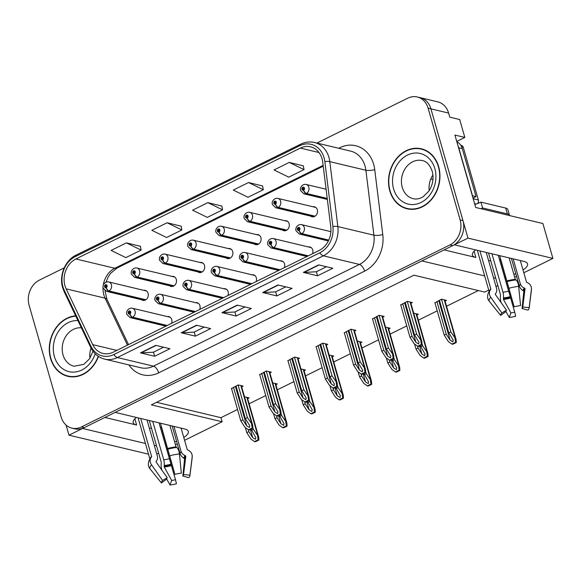 <?xml version="1.0" encoding="UTF-8"?>
<svg xmlns="http://www.w3.org/2000/svg" width="582" height="582" viewBox="0 0 582 582"><rect width="100%" height="100%" fill="white"/><g stroke="black" fill="none" stroke-linecap="round" stroke-linejoin="round"><path stroke-width="0.87" d="M249.707 284.169A5.136 4.234 -76.6 0 0 250.224 284.503M256.138 281.579A5.136 4.234 -76.6 0 0 256.327 277.818A5.136 4.234 -76.6 0 0 253.454 274.828A5.136 4.234 -76.6 0 0 251.941 274.799M277.905 270.237A5.136 4.234 -76.6 0 0 278.422 270.572M284.336 267.655A5.136 4.234 -76.6 0 0 284.533 263.886A5.136 4.234 -76.6 0 0 281.652 260.903A5.136 4.234 -76.6 0 0 280.146 260.867M221.502 298.1A5.136 4.234 -76.6 0 0 222.018 298.435M227.933 295.51A5.136 4.234 -76.6 0 0 228.129 291.742A5.136 4.234 -76.6 0 0 225.249 288.759A5.136 4.234 -76.6 0 0 223.743 288.73M193.304 312.025A5.136 4.234 -76.6 0 0 193.821 312.359M199.735 309.442A5.136 4.234 -76.6 0 0 199.924 305.674A5.136 4.234 -76.6 0 0 197.051 302.691A5.136 4.234 -76.6 0 0 195.537 302.655M165.099 325.956A5.136 4.234 -76.6 0 0 165.615 326.291M171.53 323.366A5.136 4.234 -76.6 0 0 171.726 319.605A5.136 4.234 -76.6 0 0 168.845 316.615A5.136 4.234 -76.6 0 0 167.34 316.586M306.11 256.313A5.136 4.234 -76.6 0 0 306.627 256.647M312.541 253.723A5.136 4.234 -76.6 0 0 312.73 249.954A5.136 4.234 -76.6 0 0 309.857 246.972A5.136 4.234 -76.6 0 0 308.344 246.943M310.686 216.126A5.136 4.234 -76.6 0 0 312.039 216.78A5.136 4.234 -76.6 0 0 316.324 214.984A5.136 4.234 -76.6 0 0 317.306 209.775A5.136 4.234 -76.6 0 0 314.433 206.785A5.136 4.234 -76.6 0 0 312.92 206.756M282.481 230.057A5.136 4.234 -76.6 0 0 283.841 230.712A5.136 4.234 -76.6 0 0 288.119 228.915A5.136 4.234 -76.6 0 0 289.108 223.699A5.136 4.234 -76.6 0 0 286.228 220.716A5.136 4.234 -76.6 0 0 284.722 220.687M254.283 243.982A5.136 4.234 -76.6 0 0 255.636 244.636A5.136 4.234 -76.6 0 0 259.921 242.84A5.136 4.234 -76.6 0 0 260.903 237.631A5.136 4.234 -76.6 0 0 258.03 234.648A5.136 4.234 -76.6 0 0 256.517 234.611M226.078 257.913A5.136 4.234 -76.6 0 0 227.438 258.568A5.136 4.234 -76.6 0 0 231.716 256.771A5.136 4.234 -76.6 0 0 232.705 251.562A5.136 4.234 -76.6 0 0 229.825 248.572A5.136 4.234 -76.6 0 0 228.319 248.543M197.88 271.845A5.136 4.234 -76.6 0 0 199.233 272.5A5.136 4.234 -76.6 0 0 203.518 270.703A5.136 4.234 -76.6 0 0 204.5 265.487A5.136 4.234 -76.6 0 0 201.627 262.504A5.136 4.234 -76.6 0 0 200.113 262.475M169.675 285.769A5.136 4.234 -76.6 0 0 171.035 286.424A5.136 4.234 -76.6 0 0 175.313 284.627A5.136 4.234 -76.6 0 0 176.302 279.418A5.136 4.234 -76.6 0 0 173.421 276.428A5.136 4.234 -76.6 0 0 171.916 276.399M141.477 299.701A5.136 4.234 -76.6 0 0 142.83 300.356A5.136 4.234 -76.6 0 0 147.115 298.559A5.136 4.234 -76.6 0 0 148.097 293.35A5.136 4.234 -76.6 0 0 145.224 290.36A5.136 4.234 -76.6 0 0 143.71 290.331M154.303 445.441A20.552 6.577 164 0 0 156.449 445.557M165.281 444.626A20.552 6.577 164 0 0 166.256 444.422M174.658 442A20.552 6.577 164 0 0 176.557 441.265M183.796 437.555A20.552 6.577 164 0 0 188.328 431.408A20.552 6.577 164 0 0 184.865 429.021L115.163 412.376L421.819 260.911L484.675 275.926M149.341 428.134A20.552 6.577 164 0 0 151.487 428.243M160.312 427.319A20.552 6.577 164 0 0 161.294 427.115L174.927 474.381A14.768 4.729 -16 0 1 181.344 473.144L179.423 453.931A7.064 3.208 83.9 0 0 176.659 447.478L176.048 446.86L169.908 425.449M523.029 269.997A20.552 6.577 164 0 0 527.561 263.85A20.552 6.577 164 0 0 524.098 261.471L454.397 244.818L467.986 238.111L552.9 258.393L542.904 223.532L475.683 207.476L454.92 135.068L464.829 137.432L456.746 141.426M467.986 238.111L430.927 108.849A19.264 15.881 -76.6 0 0 420.131 97.652L437.817 101.879A19.264 15.881 -76.6 0 1 448.613 113.075L449.791 117.171L459.693 119.536L464.829 137.432M66.101 425.093L68.996 435.176L82.586 428.461L145.442 443.477M148.505 454.171L68.996 435.176M493.536 277.89A20.552 6.577 164 0 0 495.682 278.007M504.507 277.076A20.552 6.577 164 0 0 505.489 276.872M513.884 274.449A20.552 6.577 164 0 0 515.79 273.715M488.734 290.083L484.69 292.084L413.926 275.177L151.356 404.868L222.12 421.768L184.589 440.305M177.314 443.899L175.466 444.815M167.5 448.751L166.59 449.195M158.624 453.131L156.769 454.047M552.9 258.393L523.822 272.754M516.547 276.348L514.692 277.265M506.733 281.193L505.823 281.644M497.857 285.58L496.002 286.497M499.545 259.761A20.552 6.577 -16 0 0 500.527 259.565L514.161 306.83A14.768 4.729 -16 0 1 520.577 305.586L518.657 286.38A7.064 3.208 83.9 0 0 515.892 279.927L515.281 279.309L509.141 257.899M156.565 402.293L220.942 417.68L237.529 409.481M249.132 403.755L265.734 395.556M277.338 389.824L293.932 381.625M305.535 375.892L322.137 367.693M333.741 361.968L350.335 353.769M361.939 348.036L378.54 339.837M390.144 334.104L406.738 325.905M418.342 320.18L437.235 310.846M446.547 306.248L478.309 290.563M220.942 417.68L222.12 421.768M247.663 398.605L249.125 397.884L244.52 396.786M275.861 384.68L277.323 383.953L272.718 382.854M332.264 356.817L333.726 356.097L329.121 354.998M360.469 342.893L361.931 342.165L357.326 341.067M388.667 328.961L390.129 328.241L385.524 327.142M416.872 315.029L418.334 314.309L413.729 313.211M304.066 370.749L305.528 370.028L300.923 368.93M445.07 301.105L446.532 300.377L441.578 299.199L434.943 302.836M241.668 386.841L243.131 386.121L238.176 384.935L231.534 388.572M269.866 372.909L271.328 372.189L266.374 371.01L259.739 374.641M326.269 345.053L327.731 344.333L322.777 343.147L316.142 346.785M354.474 331.122L355.937 330.401L350.982 329.223L344.34 332.853M382.672 317.197L384.135 316.477L379.18 315.291L372.545 318.929M298.071 358.985L299.534 358.265L294.579 357.079L287.937 360.716M410.877 303.266L412.332 302.545L407.385 301.36L400.743 304.997M104.891 417.447L136.639 425.035L134.849 418.793M136.392 417.447A20.552 6.577 164 0 0 133.176 422.648A20.552 6.577 164 0 0 136.639 425.035M444.124 249.896L475.872 257.484A20.552 6.577 -16 0 1 472.402 255.098A20.552 6.577 -16 0 1 475.625 249.889M490.721 260.692A20.552 6.577 -16 0 1 488.574 260.583M75.675 315.844A30.824 25.404 -76.6 0 0 50.561 358.41A30.824 25.404 -76.6 0 0 67.832 376.321A30.824 25.404 -76.6 0 0 98.445 356.424M67.09 375.797A30.824 25.404 -76.6 0 0 69.265 376.612M389.794 190.86A30.824 25.404 -76.6 0 0 407.065 208.771A30.824 25.404 -76.6 0 0 432.746 197.996A30.824 25.404 -76.6 0 0 438.668 166.721A30.824 25.404 -76.6 0 0 421.39 148.81A30.824 25.404 -76.6 0 0 395.716 159.584A30.824 25.404 -76.6 0 0 389.794 190.86M406.323 208.247A30.824 25.404 -76.6 0 0 408.491 209.062M64.966 285.733A20.552 16.936 103.4 0 1 75.893 258.968L300.385 148.09A20.552 16.936 103.4 0 1 310.526 146.817A20.552 16.936 103.4 0 1 322.726 162.131L330.772 227.067A20.552 16.936 103.4 0 1 319.162 250.456L113.199 352.183A20.552 16.936 103.4 0 1 103.058 353.456A20.552 16.936 103.4 0 1 92.72 344.639L66.152 288.854A20.552 16.936 103.4 0 1 64.966 285.733M62.936 286.737A23.12 19.053 -76.6 0 0 64.26 290.251L90.828 346.035A23.12 19.053 -76.6 0 0 113.868 354.525L319.831 252.792A23.12 19.053 -76.6 0 0 332.889 226.478L324.843 161.549A23.12 19.053 -76.6 0 0 299.715 145.747L75.224 256.626A23.12 19.053 -76.6 0 0 62.936 286.737M64.209 267.873L39.343 280.153A19.264 15.881 -76.6 0 0 29.1 305.244L61.132 416.952A19.264 15.881 -76.6 0 0 71.928 428.148L74.758 428.825A19.264 15.881 -76.6 0 0 84.266 427.632L452.716 245.648A19.264 15.881 -76.6 0 0 462.959 220.563L430.927 108.849A19.264 15.881 -76.6 0 0 420.131 97.652L417.301 96.983A19.264 15.881 -76.6 0 0 407.793 98.169L316.914 143.056M303.317 165.855L289.29 162.407L274.013 169.951L288.737 177.161L304.008 169.617L303.295 165.761M262.591 185.964L248.565 182.522L233.287 190.067L248.012 197.276L263.29 189.732L262.577 185.869M140.422 246.31L126.389 242.869L111.118 250.413L125.843 257.615L141.113 250.071L140.4 246.215M181.14 226.194L167.114 222.753L151.844 230.297L166.568 237.5L181.839 229.963L181.126 226.1M221.866 206.079L207.839 202.638L192.569 210.182L207.294 217.392L222.564 209.847L221.851 205.984M71.928 428.148A19.264 15.881 -76.6 0 0 81.436 426.955L449.886 244.971A19.264 15.881 -76.6 0 0 460.129 219.887L428.097 108.179A19.264 15.881 -76.6 0 0 417.301 96.983M318.667 264.883L332.824 268.258L317.546 275.803L303.397 272.42L318.667 264.883M196.498 325.222L210.648 328.604L195.377 336.149L181.228 332.766L196.498 325.222M155.772 345.337L169.922 348.72L154.652 356.257L140.502 352.881L155.772 345.337M277.949 284.991L292.099 288.374L276.828 295.918L262.671 292.535L277.949 284.991M237.223 305.106L251.373 308.489L236.103 316.033L221.953 312.65L237.223 305.106M236.103 316.033L234.932 311.952M245.022 306.969L234.873 311.981L222.419 312.694A5.136 2.401 -116.3 0 1 221.953 312.65M276.828 295.918L275.657 291.837M285.74 286.853L275.599 291.866L263.144 292.586A5.136 2.401 -116.3 0 1 262.671 292.535M154.652 356.257L153.481 352.183M163.571 347.199L153.422 352.212L140.975 352.925A5.136 2.401 -116.3 0 1 140.502 352.881M195.377 336.149L194.206 332.067M204.297 327.084L194.148 332.096L181.693 332.809A5.136 2.401 -116.3 0 1 181.228 332.766M317.546 275.803L316.382 271.721M326.466 266.745L316.324 271.75L303.869 272.471A5.136 2.401 -116.3 0 1 303.397 272.42M207.839 202.638L222.564 209.847M167.114 222.753L181.839 229.963M126.389 242.869L141.113 250.071M248.565 182.522L263.29 189.732M289.29 162.407L304.008 169.617M422.794 149.196A30.824 25.404 -76.6 0 0 420.495 148.941M405.239 302.422L414.595 335.057L419.018 342.252L418.662 343.962L415.904 342.289L412.049 336.309L410.012 337.32L414.166 343.758L417.716 346.254L421.39 344.435L422.11 344.609L421.87 341.605L416.632 334.046L407.276 301.418M328.772 240.068L301.862 233.637A3.208 1.455 -118.9 0 1 299.141 230.348A1.608 1.324 -76.6 0 0 298.246 227.453A1.608 1.324 -76.6 0 0 299.032 230.407L298.813 229.512A0.64 0.531 103.4 0 1 298.282 228.515A0.64 0.531 103.4 0 1 299.177 228.661A0.64 0.531 103.4 0 1 298.857 229.49L299.141 230.348M299.032 230.407A3.208 1.542 66.4 0 0 301.527 233.804A4.816 3.972 103.4 0 1 299.315 234.022L328.35 240.955M328.67 240.286L301.527 233.804M417.716 346.254L418.429 346.421A3.208 1.026 164 0 0 419.673 345.934L421.201 345.177A3.208 1.026 164 0 0 422.11 344.609M400.656 304.684L410.012 337.32M402.693 303.68L412.049 336.309M414.595 335.057L416.632 334.046M421.39 344.435L420.786 340.492M439.432 300.261L448.787 332.889L453.211 340.084L452.854 341.794L450.104 340.128L446.241 334.148L444.212 335.152L448.366 341.59L451.908 344.086L455.59 342.274L456.303 342.442L456.062 339.437L450.824 331.886L441.469 299.25M327.222 198.418L306.438 193.45A3.208 1.455 -118.9 0 1 303.717 190.161A1.608 1.324 -76.6 0 0 302.822 187.266A1.608 1.324 -76.6 0 0 303.608 190.219L303.389 189.325A0.64 0.531 103.4 0 1 302.858 188.328A0.64 0.531 103.4 0 1 303.753 188.481A0.64 0.531 103.4 0 1 303.433 189.303L303.717 190.161M303.608 190.219A3.208 1.542 66.4 0 0 306.103 193.617A4.816 3.972 103.4 0 1 303.891 193.835L327.346 199.437M327.251 198.673L306.103 193.617M451.908 344.086L452.629 344.26A3.208 1.026 164 0 0 453.865 343.766L455.393 343.016A3.208 1.026 164 0 0 456.303 342.442M434.849 302.524L444.212 335.152M436.886 301.512L446.241 334.148M448.787 332.889L450.824 331.886M455.59 342.274L454.978 338.324M377.034 316.353L386.39 348.982L390.813 356.177L390.457 357.886L387.707 356.22L383.844 350.24L381.814 351.244L385.968 357.69L389.511 360.178L393.192 358.367L393.905 358.534L393.665 355.537L388.427 347.978L379.071 315.342M308.264 255.833L273.656 247.568A3.208 1.455 -118.9 0 1 270.943 244.28A1.608 1.324 -76.6 0 0 270.048 241.385A1.608 1.324 -76.6 0 0 270.826 244.331L270.615 243.436A0.64 0.531 103.4 0 1 270.084 242.447A0.64 0.531 103.4 0 1 270.979 242.592A0.64 0.531 103.4 0 1 270.659 243.414L270.943 244.28M270.826 244.331A3.208 1.542 66.4 0 0 273.329 247.728A4.816 3.972 103.4 0 1 271.117 247.954L306.91 256.502M307.936 256L273.329 247.728M389.511 360.178L390.231 360.353A3.208 1.026 164 0 0 391.468 359.858L392.996 359.109A3.208 1.026 164 0 0 393.905 358.534M372.451 318.616L381.814 351.244M374.488 317.605L383.844 350.24M386.39 348.982L388.427 347.978M393.192 358.367L392.581 354.416M348.836 330.278L358.192 362.913L362.615 370.108L362.259 371.818L359.501 370.145L355.646 364.172L353.609 365.176L357.763 371.614L361.313 374.11L364.987 372.291L365.707 372.465L365.467 369.461L360.229 361.909L350.873 329.274M280.066 269.764L245.458 261.493A3.208 1.455 -118.9 0 1 242.738 258.204A1.608 1.324 -76.6 0 0 241.843 255.309A1.608 1.324 -76.6 0 0 242.629 258.262L242.41 257.368A0.64 0.531 103.4 0 1 241.879 256.371A0.64 0.531 103.4 0 1 242.774 256.524A0.64 0.531 103.4 0 1 242.454 257.346L242.738 258.204M242.629 258.262A3.208 1.542 66.4 0 0 245.124 261.66A4.816 3.972 103.4 0 1 242.912 261.878L278.713 270.434M279.731 269.932L245.124 261.66M361.313 374.11L362.026 374.284A3.208 1.026 164 0 0 363.27 373.789L364.798 373.033A3.208 1.026 164 0 0 365.707 372.465M344.253 332.54L353.609 365.176M346.29 331.536L355.646 364.172M358.192 362.913L360.229 361.909M364.987 372.291L364.383 368.348M320.631 344.209L329.987 376.845L334.41 384.033L334.053 385.75L331.303 384.076L327.44 378.096L325.411 379.108L329.565 385.546L333.108 388.041L336.789 386.222L337.502 386.397L337.262 383.393L332.024 375.834L322.668 343.205M251.861 283.696L217.253 275.424A3.208 1.455 -118.9 0 1 214.54 272.136A1.608 1.324 -76.6 0 0 213.645 269.24A1.608 1.324 -76.6 0 0 214.423 272.187L214.212 271.299A0.64 0.531 103.4 0 1 213.681 270.303A0.64 0.531 103.4 0 1 214.576 270.448A0.64 0.531 103.4 0 1 214.256 271.277L214.54 272.136M214.423 272.187A3.208 1.542 66.4 0 0 216.926 275.592A4.816 3.972 103.4 0 1 214.714 275.81L250.507 284.358M251.533 283.856L216.926 275.592M333.108 388.041L333.828 388.209A3.208 1.026 164 0 0 335.065 387.721L336.592 386.965A3.208 1.026 164 0 0 337.502 386.397M316.048 346.472L325.411 379.108M318.085 345.468L327.44 378.096M329.987 376.845L332.024 375.834M336.789 386.222L336.178 382.279M420.255 345.643L425.013 354.016L424.656 355.726L421.899 354.052L418.043 348.08L416.006 349.084L420.16 355.522L423.711 358.017L427.384 356.199L428.105 356.373L427.865 353.369L422.627 345.817L422.125 344.064M315.066 216.184L278.232 207.381A3.208 1.455 -118.9 0 1 275.519 204.093A1.608 1.324 -76.6 0 0 274.624 201.197A1.608 1.324 -76.6 0 0 275.402 204.144L275.184 203.256A0.64 0.531 103.4 0 1 274.653 202.26A0.64 0.531 103.4 0 1 275.548 202.405A0.64 0.531 103.4 0 1 275.228 203.234L275.519 204.093M275.402 204.144A3.208 1.542 66.4 0 0 277.898 207.548A4.816 3.972 103.4 0 1 275.693 207.767L313.553 216.81M314.782 216.358L277.898 207.548M423.711 358.017L424.423 358.192A3.208 1.026 164 0 0 425.668 357.697L427.195 356.941A3.208 1.026 164 0 0 428.105 356.373M414.559 344.035L416.006 349.084M417.469 346.079L418.043 348.08M420.59 346.821L422.627 345.817M427.384 356.199L426.781 352.255M392.05 359.574L396.808 367.94L396.451 369.657L393.701 367.984L389.838 362.004L387.808 363.008L391.962 369.454L395.505 371.949L399.187 370.13L399.899 370.298L399.659 367.3L394.421 359.741L393.919 357.995M286.868 230.108L250.034 221.313A3.208 1.455 -118.9 0 1 247.314 218.024A1.608 1.324 -76.6 0 0 246.419 215.129A1.608 1.324 -76.6 0 0 247.205 218.075L246.986 217.181A0.64 0.531 103.4 0 1 246.455 216.191A0.64 0.531 103.4 0 1 247.35 216.337A0.64 0.531 103.4 0 1 247.03 217.159L247.314 218.024M247.205 218.075A3.208 1.542 66.4 0 0 249.7 221.473A4.816 3.972 103.4 0 1 247.488 221.698L285.347 230.741M286.577 230.283L249.7 221.473M395.505 371.949L396.226 372.116A3.208 1.026 164 0 0 397.462 371.629L398.99 370.872A3.208 1.026 164 0 0 399.899 370.298M386.361 357.966L387.808 363.008M389.271 360.011L389.838 362.004M392.384 360.745L394.421 359.741M399.187 370.13L398.575 366.18M363.852 373.506L368.61 381.872L368.253 383.582L365.496 381.916L361.64 375.936L359.603 376.94L363.757 383.378L367.307 385.873L370.981 384.062L371.702 384.229L371.462 381.225L366.224 373.673L365.722 371.92M258.663 244.04L221.829 235.237A3.208 1.455 -118.9 0 1 219.116 231.949A1.608 1.324 -76.6 0 0 218.221 229.053A1.608 1.324 -76.6 0 0 218.999 232.007L218.781 231.112A0.64 0.531 103.4 0 1 218.25 230.116A0.64 0.531 103.4 0 1 219.145 230.268A0.64 0.531 103.4 0 1 218.825 231.09L219.116 231.949M218.999 232.007A3.208 1.542 66.4 0 0 221.495 235.404A4.816 3.972 103.4 0 1 219.29 235.623L257.149 244.666M258.379 244.214L221.495 235.404M367.307 385.873L368.02 386.048A3.208 1.026 164 0 0 369.264 385.553L370.792 384.804A3.208 1.026 164 0 0 371.702 384.229M358.156 371.891L359.603 376.94M361.066 373.942L361.64 375.936M364.187 374.677L366.224 373.673M370.981 384.062L370.378 380.111M335.647 387.43L340.405 395.804L340.048 397.513L337.298 395.84L333.442 389.867L331.405 390.871L335.559 397.31L339.102 399.805L342.783 397.986L343.496 398.161L343.256 395.156L338.018 387.597L337.516 385.851M230.465 257.972L193.631 249.169A3.208 1.455 -118.9 0 1 190.911 245.88A1.608 1.324 -76.6 0 0 190.016 242.985A1.608 1.324 -76.6 0 0 190.801 245.931L190.583 245.044A0.64 0.531 103.4 0 1 190.052 244.047A0.64 0.531 103.4 0 1 190.947 244.193A0.64 0.531 103.4 0 1 190.627 245.022L190.911 245.88M190.801 245.931A3.208 1.542 66.4 0 0 193.297 249.336A4.816 3.972 103.4 0 1 191.085 249.554L228.944 258.597M230.174 258.146L193.297 249.336M339.102 399.805L339.823 399.972A3.208 1.026 164 0 0 341.059 399.485L342.587 398.728A3.208 1.026 164 0 0 343.496 398.161M329.958 385.822L331.405 390.871M332.868 387.867L333.442 389.867M335.981 388.609L338.018 387.597M342.783 397.986L342.172 394.043M149.276 420.524L161.272 462.355L161.214 463.672A7.064 3.208 -96.1 0 0 161.971 470.271M149.901 459.038L138.094 417.847M140.713 418.473L151.596 456.426A0.64 0.531 -136.4 0 1 151.531 456.885L151.109 457.474A7.064 5.871 43.6 0 0 151.538 464.836L162.589 480.477L167.245 477.735L156.194 462.093A0.64 0.531 -136.4 0 1 156.151 461.424L156.573 460.835A7.064 5.871 43.6 0 0 157.278 455.822L147.006 419.978M174.927 474.381L160.428 423.187M173.923 426.41L181.038 451.225A7.064 6.686 -9.1 0 0 184.676 455.393L185.454 455.757A0.64 0.611 170.9 0 1 185.804 456.368L183.548 474.577L189.914 475.188L192.176 456.979A7.064 6.686 -9.1 0 0 192.14 455.189A7.064 6.686 -9.1 0 0 188.342 450.272L187.564 449.915A0.64 0.611 170.9 0 1 187.229 449.537L181.089 428.119M159.031 422.852L175.495 479.706A8.81 2.823 -16 0 1 171.668 480.441L164.233 467.019L164.204 465.505A7.064 3.208 -96.1 0 0 163.731 459.773L152.71 421.339M183.548 474.577A8.81 2.823 -16 0 1 183.548 474.861A8.81 2.823 -16 0 1 182.857 476.069L184.552 459.074A0.64 0.531 43.6 0 0 184.218 458.434L183.49 457.969A7.064 5.871 -136.4 0 1 180.034 453.4L172.177 425.995M156.376 461.111A7.064 6.686 170.9 0 1 156.121 461.97M162.589 480.477A14.768 4.729 -16 0 0 161.44 482.973L166.554 479.219A8.81 2.823 -16 0 1 167.245 477.735M189.914 475.188A14.768 4.729 -16 0 1 189.921 475.661A14.768 4.729 -16 0 1 188.764 477.684L182.857 476.069M175.495 479.706L176.426 483.78A14.768 4.729 -16 0 1 170.009 485.017L171.668 480.441M166.576 478.819L170.009 485.017M161.44 482.973L149.821 468.554A7.064 6.686 170.9 0 1 148.475 465.542C148.119 463.003 148.737 460.617 150.345 458.383A20.13 6.438 -16 0 1 151.109 457.474M488.509 252.966L500.498 294.805L500.447 296.122A7.064 3.208 -96.1 0 0 501.204 302.72M489.135 291.487L477.32 250.296M479.946 250.922L490.822 288.876A0.64 0.531 -136.4 0 1 490.764 289.334L490.335 289.923A7.064 5.871 43.6 0 0 490.772 297.286L501.822 312.927L506.478 310.184L495.42 294.543A0.64 0.531 -136.4 0 1 495.384 293.874L495.806 293.284A7.064 5.871 43.6 0 0 496.511 288.272L486.239 252.428M514.161 306.83L499.662 255.636M513.157 258.859L520.272 283.674A7.064 6.686 -9.1 0 0 523.909 287.843L524.688 288.206A0.64 0.611 170.9 0 1 525.037 288.817L522.774 307.027L529.147 307.638L531.41 289.421A7.064 6.686 -9.1 0 0 531.373 287.639A7.064 6.686 -9.1 0 0 527.576 282.721L526.797 282.365A0.64 0.611 170.9 0 1 526.463 281.979L520.323 260.569M498.265 255.302L514.728 312.156A8.81 2.823 -16 0 1 510.901 312.89L503.466 299.468L503.437 297.955A7.064 3.208 -96.1 0 0 502.964 292.222L491.943 253.788M522.774 307.027A8.81 2.823 -16 0 1 522.782 307.311A8.81 2.823 -16 0 1 522.09 308.518L523.785 291.524A0.64 0.531 43.6 0 0 523.451 290.884L522.723 290.411A7.064 5.871 -136.4 0 1 519.268 285.849L511.411 258.444M495.609 293.561A7.064 6.686 170.9 0 1 495.355 294.419M501.822 312.927A14.768 4.729 -16 0 0 500.673 315.422L505.787 311.668A8.81 2.823 -16 0 1 506.478 310.184M529.147 307.638A14.768 4.729 -16 0 1 529.154 308.111A14.768 4.729 -16 0 1 527.99 310.133L522.09 308.518M514.728 312.156L515.659 316.23A14.768 4.729 -16 0 1 509.243 317.466L510.901 312.89M505.809 311.268L509.243 317.466M500.673 315.422L489.055 300.996A7.064 6.686 170.9 0 1 487.709 297.984C487.352 295.452 487.971 293.066 489.578 290.833A20.13 6.438 -16 0 1 490.335 289.923M509.563 215.573A12.848 4.11 164 0 0 509.526 215.384A12.848 4.11 164 0 0 507.358 213.892L482.594 207.978A12.848 4.11 -16 0 1 480.943 208.734M474.81 204.435A12.848 4.11 164 0 0 480.914 202.129L482.594 207.978M509.526 215.384L507.846 209.535A12.848 4.11 164 0 0 505.685 208.05L480.914 202.129M458.012 145.856A12.848 10.585 103.4 0 1 458.747 147.799L472.497 195.763A12.848 10.585 -76.6 0 0 472.344 195.821M458.747 147.799L462.283 148.65A12.848 10.585 -76.6 0 0 456.855 141.812M472.497 195.763L476.04 196.607A12.848 10.585 -76.6 0 0 473.064 198.346M462.283 148.65L476.04 196.607M98.22 356.271A30.504 25.142 103.4 0 1 67.912 376.008A30.504 25.142 103.4 0 1 50.816 358.286A30.504 25.142 103.4 0 1 75.82 316.15M89.948 358.206A19.584 16.143 103.4 0 1 91.01 348.014M71.564 376.867A30.504 25.142 103.4 0 1 70.742 376.685L67.912 376.008M390.049 190.729A30.504 25.142 103.4 0 1 395.906 159.788A30.504 25.142 103.4 0 1 421.317 149.123A30.504 25.142 103.4 0 1 438.413 166.845A30.504 25.142 103.4 0 1 432.557 197.793A30.504 25.142 103.4 0 1 407.145 208.458A30.504 25.142 103.4 0 1 390.049 190.729M421.317 149.123L424.147 149.792A30.504 25.142 103.4 0 1 424.962 150.011M429.181 190.656A19.584 16.143 103.4 0 1 432.928 174.964M410.797 209.316A30.504 25.142 103.4 0 1 409.975 209.134L407.145 208.458M460.769 145.304L461.468 145.471A3.208 2.648 103.4 0 1 463.272 147.333L478.36 199.975A3.208 2.648 103.4 0 1 477.429 203.598M292.433 358.141L301.789 390.769L306.212 397.964L305.856 399.674L303.098 398.008L299.243 392.028L297.206 393.032L301.36 399.47L304.91 401.966L308.584 400.154L309.304 400.321L309.064 397.324L303.826 389.765L294.47 357.13M223.663 297.62L189.055 289.356A3.208 1.455 -118.9 0 1 186.335 286.068A1.608 1.324 -76.6 0 0 185.44 283.172A1.608 1.324 -76.6 0 0 186.225 286.118L186.007 285.224A0.64 0.531 103.4 0 1 185.476 284.234A0.64 0.531 103.4 0 1 186.371 284.38A0.64 0.531 103.4 0 1 186.051 285.202L186.335 286.068M186.225 286.118A3.208 1.542 66.4 0 0 188.721 289.516A4.816 3.972 103.4 0 1 186.509 289.741L222.309 298.29M223.328 297.788L188.721 289.516M304.91 401.966L305.623 402.14A3.208 1.026 164 0 0 306.867 401.645L308.395 400.896A3.208 1.026 164 0 0 309.304 400.321M287.85 360.404L297.206 393.032M289.887 359.392L299.243 392.028M301.789 390.769L303.826 389.765M308.584 400.154L307.98 396.204M264.228 372.065L273.584 404.701L278.007 411.896L277.65 413.606L274.9 411.932L271.037 405.96L269.008 406.964L273.162 413.402L276.705 415.897L280.386 414.078L281.099 414.253L280.859 411.248L275.621 403.697L266.265 371.061M195.465 311.552L160.85 303.28A3.208 1.455 -118.9 0 1 158.137 299.992A1.608 1.324 -76.6 0 0 157.242 297.096A1.608 1.324 -76.6 0 0 158.028 300.05L157.809 299.155A0.64 0.531 103.4 0 1 157.278 298.159A0.64 0.531 103.4 0 1 158.173 298.311A0.64 0.531 103.4 0 1 157.853 299.133L158.137 299.992M158.028 300.05A3.208 1.542 66.4 0 0 160.523 303.448A4.816 3.972 103.4 0 1 158.311 303.666L194.104 312.221M195.13 311.712L160.523 303.448M276.705 415.897L277.425 416.072A3.208 1.026 164 0 0 278.662 415.577L280.189 414.821A3.208 1.026 164 0 0 281.099 414.253M259.645 374.328L269.008 406.964M261.682 373.324L271.037 405.96M273.584 404.701L275.621 403.697M280.386 414.078L279.775 410.135M236.03 385.997L245.386 418.625L249.809 425.82L249.452 427.537L246.695 425.864L242.84 419.884L240.803 420.895L244.957 427.334L248.507 429.829L252.181 428.01L252.901 428.177L252.661 425.18L247.423 417.621L238.067 384.993M167.26 325.483L132.652 317.212A3.208 1.455 -118.9 0 1 129.931 313.924A1.608 1.324 -76.6 0 0 129.037 311.028A1.608 1.324 -76.6 0 0 129.822 313.974L129.604 313.087A0.64 0.531 103.4 0 1 129.073 312.09A0.64 0.531 103.4 0 1 129.968 312.236A0.64 0.531 103.4 0 1 129.648 313.065L129.931 313.924M129.822 313.974A3.208 1.542 66.4 0 0 132.318 317.379A4.816 3.972 103.4 0 1 130.106 317.597L165.906 326.146M166.925 325.644L132.318 317.379M248.507 429.829L249.22 429.996A3.208 1.026 164 0 0 250.464 429.509L251.991 428.752A3.208 1.026 164 0 0 252.901 428.177M231.447 388.259L240.803 420.895M233.484 387.256L242.84 419.884M245.386 418.625L247.423 417.621M252.181 428.01L251.577 424.067M307.449 401.362L312.207 409.728L311.85 411.445L309.093 409.772L305.237 403.792L303.2 404.796L307.354 411.241L310.904 413.737L314.578 411.918L315.298 412.085L315.058 409.088L309.82 401.529L309.318 399.783M202.26 271.896L165.426 263.1A3.208 1.455 -118.9 0 1 162.713 259.812A1.608 1.324 -76.6 0 0 161.818 256.917A1.608 1.324 -76.6 0 0 162.596 259.863L162.378 258.968A0.64 0.531 103.4 0 1 161.847 257.979A0.64 0.531 103.4 0 1 162.742 258.124A0.64 0.531 103.4 0 1 162.422 258.946L162.713 259.812M162.596 259.863A3.208 1.542 66.4 0 0 165.092 263.26A4.816 3.972 103.4 0 1 162.887 263.486L200.746 272.529M201.976 272.07L165.092 263.26M310.904 413.737L311.617 413.904A3.208 1.026 164 0 0 312.861 413.416L314.389 412.66A3.208 1.026 164 0 0 315.298 412.085M301.752 399.747L303.2 404.796M304.662 401.798L305.237 403.792M307.783 402.533L309.82 401.529M314.578 411.918L313.974 407.967M279.244 415.293L284.001 423.66L283.645 425.369L280.895 423.703L277.039 417.723L275.002 418.727L279.156 425.166L282.699 427.661L286.38 425.842L287.101 426.017L286.853 423.012L281.615 415.461L281.113 413.707M174.062 285.827L137.228 277.025A3.208 1.455 -118.9 0 1 134.507 273.736A1.608 1.324 -76.6 0 0 133.613 270.841A1.608 1.324 -76.6 0 0 134.398 273.795L134.18 272.9A0.64 0.531 103.4 0 1 133.649 271.903A0.64 0.531 103.4 0 1 134.544 272.056A0.64 0.531 103.4 0 1 134.224 272.878L134.507 273.736M134.398 273.795A3.208 1.542 66.4 0 0 136.894 277.192A4.816 3.972 103.4 0 1 134.682 277.41L172.541 286.453M173.771 286.002L136.894 277.192M282.699 427.661L283.419 427.835A3.208 1.026 164 0 0 284.656 427.341L286.184 426.591A3.208 1.026 164 0 0 287.101 426.017M273.555 413.678L275.002 418.727M276.465 415.73L277.039 417.723M279.578 416.465L281.615 415.461M286.38 425.842L285.769 421.899M251.046 429.218L255.804 437.591L255.447 439.301L252.69 437.628L248.834 431.648L246.797 432.659L250.951 439.097L254.501 441.593L258.175 439.774L258.895 439.948L258.655 436.944L253.417 429.385L252.915 427.639M145.856 299.752L109.023 290.956A3.208 1.455 -118.9 0 1 106.31 287.668A1.608 1.324 -76.6 0 0 105.415 284.773A1.608 1.324 -76.6 0 0 106.193 287.719L105.975 286.831A0.64 0.531 103.4 0 1 105.444 285.835A0.64 0.531 103.4 0 1 106.339 285.98A0.64 0.531 103.4 0 1 106.026 286.81L106.31 287.668M106.193 287.719A3.208 1.542 66.4 0 0 108.689 291.124A4.816 3.972 103.4 0 1 106.484 291.342L144.343 300.385M145.573 299.934L108.689 291.124M254.501 441.593L255.214 441.76A3.208 1.026 164 0 0 256.458 441.272L257.986 440.516A3.208 1.026 164 0 0 258.895 439.948M245.349 427.61L246.797 432.659M248.259 429.654L248.834 431.648M251.38 430.396L253.417 429.385M258.175 439.774L257.571 435.831M448.613 113.075L428.097 108.179M432.957 179.482L430.796 178.965M475.872 257.484L474.083 251.242M75.893 258.968L114.807 268.266A20.552 16.936 -76.6 0 0 103.276 285.304M103.072 287.261A20.552 16.936 -76.6 0 0 103.887 295.023A20.552 16.936 -76.6 0 0 105.066 298.151L127.451 345.141M338.688 148.265L339.823 147.704A6.424 3.005 -116.3 0 1 340.034 148.585M339.823 147.704A32.112 26.466 103.4 0 1 373.659 164.371A32.112 26.466 103.4 0 1 374.728 169.646L382.774 234.575A32.112 26.466 103.4 0 1 364.638 271.125L158.668 372.851A32.112 26.466 103.4 0 1 128.869 364.907M324.843 161.549A6.424 1.506 -7.1 0 1 329.798 161.636L365.889 170.257A25.688 21.17 -76.6 0 0 365.03 166.045A25.688 21.17 -76.6 0 0 350.633 151.116L314.549 142.495A25.688 21.17 103.4 0 1 329.798 161.636L337.844 226.573A25.688 21.17 103.4 0 1 323.33 255.811L117.368 357.537A6.424 3.005 -116.3 0 1 113.868 354.525M299.715 145.747A6.424 3.005 -116.3 0 1 300.705 144.176L76.213 255.054C65.191 260.19 58.884 275.504 62.645 287.675L64.122 291.597A6.424 2.546 -25.5 0 1 64.26 290.251M319.831 252.792A6.424 3.005 63.7 0 0 323.33 255.811L359.421 264.432A25.688 21.17 -76.6 0 0 373.928 235.193L365.889 170.257A6.424 1.506 172.9 0 0 374.728 169.646M332.889 226.478A6.424 1.506 -7.1 0 1 337.844 226.573L373.928 235.193A6.424 1.506 172.9 0 0 382.774 234.575M64.122 291.597L90.697 347.381A6.424 2.546 -25.5 0 1 90.828 346.035M158.668 372.851A6.424 3.005 -116.3 0 0 153.452 366.158L117.368 357.537A25.688 21.17 103.4 0 1 104.687 359.13L140.779 367.751A25.688 21.17 -76.6 0 0 153.452 366.158L359.421 264.432A6.424 3.005 -116.3 0 1 364.638 271.125M76.213 255.054A6.424 3.005 63.7 0 0 75.224 256.626M81.436 426.955L84.266 427.632M449.886 244.971L452.716 245.648M460.129 219.887L462.959 220.563M300.385 148.09L318.994 152.535M323.126 165.375L114.807 268.266A11.56 5.405 -116.3 0 0 116.909 268.098L110.515 273.416L108.092 277.134L106.033 282.19M66.152 288.854L105.066 298.151A11.56 4.583 154.5 0 1 107.001 299.468L128.506 344.617M92.72 344.639L116.815 350.393M237.602 305.201L222.419 312.694M196.876 325.316L181.693 332.809M156.151 345.424L140.975 352.925M278.327 285.085L263.144 292.586M319.052 264.97L303.869 272.471M330.889 231.658L301.556 224.652A4.816 3.972 103.4 0 1 304.255 227.453A4.816 3.972 103.4 0 1 301.862 233.637M410.077 302.007L421.135 340.572M404.57 302.749L415.904 342.289M326.08 189.237L306.132 184.465A4.816 3.972 103.4 0 1 308.831 187.266A4.816 3.972 103.4 0 1 306.438 193.45M444.277 299.839L455.335 338.411M438.763 300.588L450.104 340.128M311.21 247.626L273.358 238.584A4.816 3.972 103.4 0 1 276.05 241.385A4.816 3.972 103.4 0 1 273.656 247.568M381.879 315.931L392.937 354.503M376.365 316.681L387.707 356.22M283.012 261.558L245.153 252.508A4.816 3.972 103.4 0 1 247.852 255.309A4.816 3.972 103.4 0 1 245.458 261.493M353.674 329.863L364.732 368.428M348.167 330.612L359.501 370.145M254.807 275.482L216.955 266.44A4.816 3.972 103.4 0 1 219.654 269.24A4.816 3.972 103.4 0 1 217.253 275.424M325.476 343.795L336.534 382.359M319.962 344.537L331.303 384.076M315.786 207.439L277.927 198.397A4.816 3.972 103.4 0 1 280.626 201.197A4.816 3.972 103.4 0 1 278.232 207.381M416.072 313.771L427.13 352.336M419.586 345.977L421.899 354.052M287.588 221.371L249.729 212.328A4.816 3.972 103.4 0 1 252.428 215.122A4.816 3.972 103.4 0 1 250.034 221.313M387.874 327.702L398.932 366.267M391.38 359.902L393.701 367.984M259.383 235.303L221.524 226.252A4.816 3.972 103.4 0 1 224.223 229.053A4.816 3.972 103.4 0 1 221.829 235.237M359.669 341.627L370.727 380.199M363.183 373.833L365.496 381.916M231.185 249.227L193.326 240.184A4.816 3.972 103.4 0 1 196.025 242.985A4.816 3.972 103.4 0 1 193.631 249.169M331.471 355.558L342.529 394.123M334.977 387.765L337.298 395.84M150.178 458.623A19.264 6.162 -16 0 1 151.596 456.426M167.681 448.482A19.264 6.162 -16 0 1 176.048 446.86M169.311 458.696A12.848 4.11 -16 0 1 163.731 459.773M181.038 451.225A12.848 4.11 -16 0 1 180.034 453.4M184.676 455.393A15.19 4.86 -16 0 1 183.49 457.969M170.802 464.232A15.19 4.86 -16 0 1 164.204 465.505M185.454 455.757A15.845 5.071 -16 0 1 184.218 458.434M170.992 464.967A15.845 5.071 -16 0 1 164.109 466.298M185.673 457.423A16.012 5.122 -16 0 1 184.552 459.074M171.188 465.673A16.012 5.122 -16 0 1 164.233 467.019M192.176 456.979A21.971 7.028 -16 0 1 192.184 457.678L192.14 455.189M169.886 455.779A21.971 7.028 -16 0 1 179.423 453.931M149.821 468.554A21.971 7.028 -16 0 1 151.538 464.836M167.914 449.173A20.13 6.438 -16 0 1 176.659 447.478M167.798 448.846A19.482 6.235 -16 0 1 176.259 447.209M150.345 458.383L150.789 457.765A19.482 6.235 -16 0 1 151.531 456.885M489.411 291.073A19.264 6.162 -16 0 1 490.822 288.876M506.915 280.931A19.264 6.162 -16 0 1 515.281 279.309M508.544 291.146A12.848 4.11 -16 0 1 502.964 292.222M520.272 283.674A12.848 4.11 -16 0 1 519.268 285.849M523.909 287.843A15.19 4.86 -16 0 1 522.723 290.411M510.036 296.682A15.19 4.86 -16 0 1 503.437 297.955M524.688 288.206A15.845 5.071 -16 0 1 523.451 290.884M510.218 297.417A15.845 5.071 -16 0 1 503.343 298.748M524.906 289.872A16.012 5.122 -16 0 1 523.785 291.524M510.414 298.122A16.012 5.122 -16 0 1 503.466 299.468M531.41 289.421A21.971 7.028 -16 0 1 531.417 290.127L531.373 287.639M509.112 288.221A21.971 7.028 -16 0 1 518.657 286.38M489.055 300.996A21.971 7.028 -16 0 1 490.772 297.286M507.148 281.623A20.13 6.438 -16 0 1 515.892 279.927M507.031 281.295A19.482 6.235 -16 0 1 515.492 279.658M489.578 290.833L490.022 290.207A19.482 6.235 -16 0 1 490.764 289.334M505.685 208.05L507.358 213.892M81.393 327.841A19.584 16.143 -76.6 0 0 63.009 354.853A19.584 16.143 -76.6 0 0 73.987 366.238L83.837 364.361L89.57 358.774L92.996 351.23M95.164 353.747A26.008 21.432 103.4 0 1 74.336 372.08A26.008 21.432 103.4 0 1 54.381 356.526A26.008 21.432 103.4 0 1 77.937 320.587M422.321 160.581A19.584 16.143 -76.6 0 0 406.003 167.434A19.584 16.143 -76.6 0 0 402.242 187.302A19.584 16.143 -76.6 0 0 413.22 198.688C416.305 199.473 419.586 198.848 423.07 196.811L428.803 191.223C432.855 184.88 433.99 178.208 432.208 171.224C429.778 164.779 426.475 161.236 422.321 160.581M393.614 188.975A26.008 21.432 103.4 0 1 407.436 155.103A26.008 21.432 103.4 0 1 434.849 168.605A26.008 21.432 103.4 0 1 421.019 202.478A26.008 21.432 103.4 0 1 393.614 188.975M463.272 147.333L461.672 146.955M478.36 199.975L473.181 198.738M476.149 204.035L474.592 203.664M226.609 289.414L188.75 280.371A4.816 3.972 103.4 0 1 191.449 283.165A4.816 3.972 103.4 0 1 189.055 289.356M297.271 357.719L308.329 396.291M291.764 358.468L303.098 398.008M198.404 303.346L160.552 294.296A4.816 3.972 103.4 0 1 163.251 297.096A4.816 3.972 103.4 0 1 160.85 303.28M269.073 371.651L280.131 410.215M263.559 372.4L274.9 411.932M170.206 317.27L132.347 308.227A4.816 3.972 103.4 0 1 135.046 311.028A4.816 3.972 103.4 0 1 132.652 317.212M240.868 385.582L251.926 424.147M235.361 386.324L246.695 425.864M202.98 263.159L165.121 254.116A4.816 3.972 103.4 0 1 167.82 256.909A4.816 3.972 103.4 0 1 165.426 263.1M303.266 369.49L314.324 408.055M306.779 401.689L309.093 409.772M174.782 277.083L136.923 268.04A4.816 3.972 103.4 0 1 139.622 270.841A4.816 3.972 103.4 0 1 137.228 277.025M275.068 383.414L286.126 421.986M278.574 415.621L280.895 423.703M146.577 291.015L108.718 281.972A4.816 3.972 103.4 0 1 111.417 284.773A4.816 3.972 103.4 0 1 109.023 290.956M246.863 397.346L257.921 435.911M250.376 429.552L252.69 437.628M90.697 347.381C93.767 353.58 98.431 357.493 104.687 359.13M314.549 142.495C309.85 141.419 305.237 141.979 300.705 144.176M107.001 299.468L104.949 290.636M323.228 166.197L116.909 268.098M301.556 224.652C298.224 223.859 294.776 227.649 296.078 230.85L299.315 234.022M410.543 302.116L421.87 341.605M306.132 184.465C302.8 183.672 299.352 187.469 300.654 190.663L303.891 193.835M444.743 299.956L456.062 339.437M273.358 238.584C270.026 237.783 266.578 241.581 267.873 244.782L271.117 247.954M382.345 316.048L393.665 355.537M245.153 252.508C241.821 251.715 238.373 255.513 239.675 258.706L242.912 261.878M354.14 329.972L365.467 369.461M216.955 266.44C213.623 265.647 210.175 269.437 211.47 272.638L214.714 275.81M325.942 343.904L337.262 383.393M277.927 198.397C274.602 197.596 271.147 201.394 272.449 204.595L275.693 207.767M416.537 313.88L427.865 353.369M249.729 212.328C246.397 211.528 242.949 215.325 244.251 218.526L247.488 221.698M388.339 327.812L399.659 367.3M221.524 226.252C218.199 225.46 214.743 229.25 216.046 232.451L219.29 235.623M360.134 341.743L371.462 381.225M193.326 240.184C189.994 239.384 186.546 243.181 187.848 246.382L191.085 249.554M331.936 355.667L343.256 395.156M189.921 475.661L192.184 457.678M529.154 308.111L531.417 290.127M188.75 280.371C185.418 279.571 181.97 283.369 183.272 286.57L186.509 289.741M297.737 357.835L309.064 397.324M160.552 294.296C157.22 293.503 153.772 297.3 155.074 300.494L158.311 303.666M269.539 371.76L280.859 411.248M132.347 308.227C129.015 307.427 125.567 311.225 126.869 314.425L130.106 317.597M241.334 385.691L252.661 425.18M165.121 254.116C161.796 253.316 158.34 257.113 159.643 260.314L162.887 263.486M303.731 369.599L315.058 409.088M136.923 268.04C133.591 267.247 130.142 271.037 131.445 274.238L134.682 277.41M275.533 383.531L286.853 423.012M108.718 281.972C105.393 281.171 101.937 284.969 103.24 288.17L106.484 291.342M247.328 397.455L258.655 436.944"/></g></svg>
